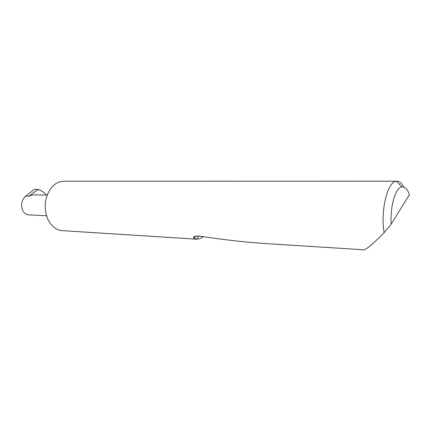 <?xml version="1.0" encoding="UTF-8"?>
<svg xmlns="http://www.w3.org/2000/svg" width="431" height="431" viewBox="0 0 431 431"><rect width="100%" height="100%" fill="white"/><g stroke="black" fill="none" stroke-linecap="round" stroke-linejoin="round"><path stroke-width="0.65" d="M203.281 236.635C200.846 238.478 198.497 239.318 196.229 239.157L62.274 230.65C57.538 230.262 53.487 227.778 50.12 223.204L47.722 218.975C43.445 207.553 44.635 197.161 51.305 187.792C54.963 183.466 59.171 181.279 63.923 181.225L396.983 181.192C399.569 181.284 401.87 183.261 403.874 187.119M45.875 195.087L46.252 194.807C43.87 192.269 41.166 190.459 38.127 189.376L34.458 189.333L25.531 196.17C21.728 199.839 20.71 204.483 22.477 210.086C23.786 212.752 25.623 214.342 27.993 214.843L46.516 215.737M196.229 239.157L193.81 238.359C192.668 236.603 194.726 235.865 199.984 236.145C222.633 239.62 243.827 242.05 263.573 243.434L363.947 249.808C366.7 249.08 372.508 244.302 381.365 235.461L384.14 232.67C380.282 210.77 387.641 181.149 396.369 181.225L396.983 181.192M263.573 243.434L264.181 243.472M38.127 189.376L28.888 196.234L33.015 194.855L47.157 195.114M391.219 224.147C389.893 206.422 395.658 187.199 401.988 186.919C404.951 186.661 407.44 189.236 409.45 194.645L391.219 224.147L384.14 232.67M28.888 196.234L25.531 196.17M199.111 236.032L196.153 239.151M196.024 236.037L193.81 238.359M401.988 186.919L396.369 181.225"/></g></svg>
